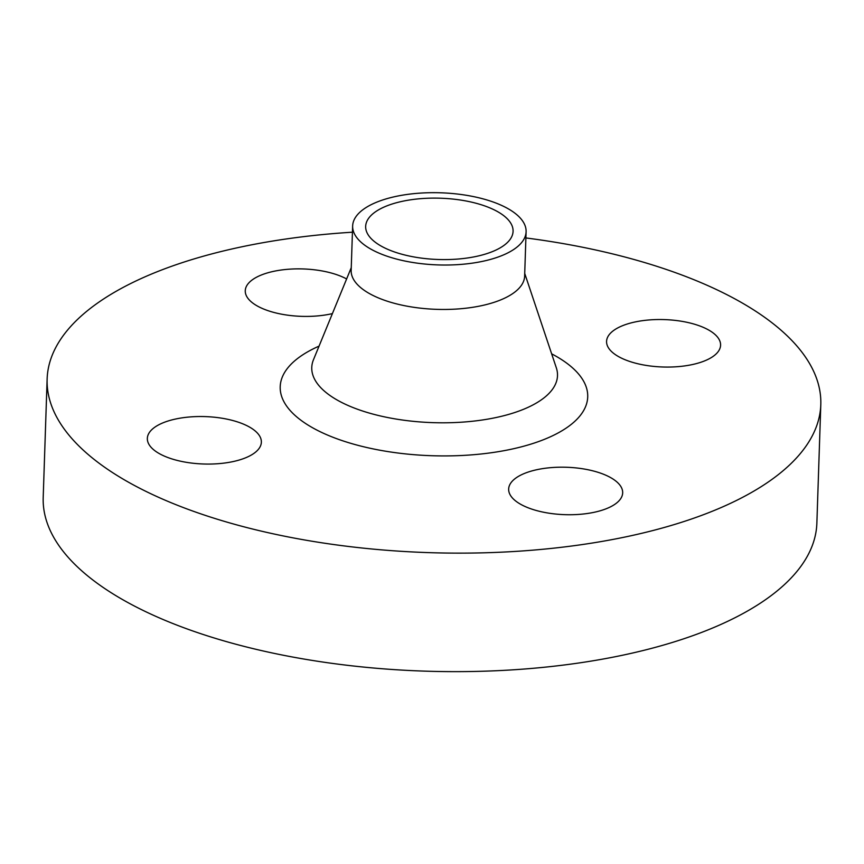 <?xml version="1.0" encoding="UTF-8"?>
<svg xmlns="http://www.w3.org/2000/svg" width="864" height="864" viewBox="0 0 864 864"><rect width="100%" height="100%" fill="white"/><g stroke="black" fill="none" stroke-linecap="round" stroke-linejoin="round"><path stroke-width="1.3" d="M635.213 321.937A57.035 23.717 1.9 0 0 606.571 341.41A57.035 23.717 1.9 0 0 634.662 362.945A57.035 23.717 1.9 0 0 691.945 364.651A57.035 23.717 1.9 0 0 720.587 345.19A57.035 23.717 1.9 0 0 692.496 323.644A57.035 23.717 1.9 0 0 635.213 321.937M537.3 469.606A57.035 23.717 1.9 0 0 508.658 489.067A57.035 23.717 1.9 0 0 536.749 510.613A57.035 23.717 1.9 0 0 594.032 512.32A57.035 23.717 1.9 0 0 622.674 492.847A57.035 23.717 1.9 0 0 594.583 471.301A57.035 23.717 1.9 0 0 537.3 469.606M175.986 418.943A57.035 23.717 1.9 0 0 147.344 438.415A57.035 23.717 1.9 0 0 175.435 459.95A57.035 23.717 1.9 0 0 232.718 461.657A57.035 23.717 1.9 0 0 261.36 442.195A57.035 23.717 1.9 0 0 233.269 420.649A57.035 23.717 1.9 0 0 175.986 418.943M346.615 278.953A57.035 23.717 1.9 0 0 273.899 271.285A57.035 23.717 1.9 0 0 245.257 290.747A57.035 23.717 1.9 0 0 273.348 312.293A57.035 23.717 1.9 0 0 330.631 313.999A57.035 23.717 1.9 0 0 332.402 313.61M352.436 232.2A387.05 160.909 1.9 0 0 241.477 246.877A387.05 160.909 1.9 0 0 47.131 378.972L43.2 497.48A387.05 160.909 1.9 0 0 233.82 643.669A387.05 160.909 1.9 0 0 622.523 655.236A387.05 160.909 1.9 0 0 816.869 523.141L820.8 404.633A387.05 160.909 1.9 0 0 525.895 237.946M47.131 378.972A387.05 160.909 1.9 0 0 237.751 525.161A387.05 160.909 1.9 0 0 626.454 536.728A387.05 160.909 1.9 0 0 820.8 404.633M352.642 225.979L351.162 270.41A86.778 36.083 1.9 0 0 393.908 303.188A86.778 36.083 1.9 0 0 481.054 305.78A86.778 36.083 1.9 0 0 524.632 276.167L526.1 231.725A86.778 36.083 1.9 0 0 483.365 198.947A86.778 36.083 1.9 0 0 396.209 196.355A86.778 36.083 1.9 0 0 352.642 225.979A86.778 36.083 1.9 0 0 395.377 258.757A86.778 36.083 1.9 0 0 482.533 261.349A86.778 36.083 1.9 0 0 526.1 231.725M402.7 201.236A73.742 30.661 1.9 0 0 365.666 226.411A73.742 30.661 1.9 0 0 401.987 254.264A73.742 30.661 1.9 0 0 476.042 256.468A73.742 30.661 1.9 0 0 513.076 231.293A73.742 30.661 1.9 0 0 476.755 203.44A73.742 30.661 1.9 0 0 402.7 201.236M319.054 346.129A153.846 63.958 1.9 0 0 314.626 428.879A153.846 63.958 1.9 0 0 510.473 449.399A153.846 63.958 1.9 0 0 551.642 353.84M351.259 267.646L313.459 359.759A122.936 51.106 1.9 0 0 364.381 411.588A122.936 51.106 1.9 0 0 495.774 417.593A122.936 51.106 1.9 0 0 556.319 367.794L524.718 273.402"/></g></svg>
